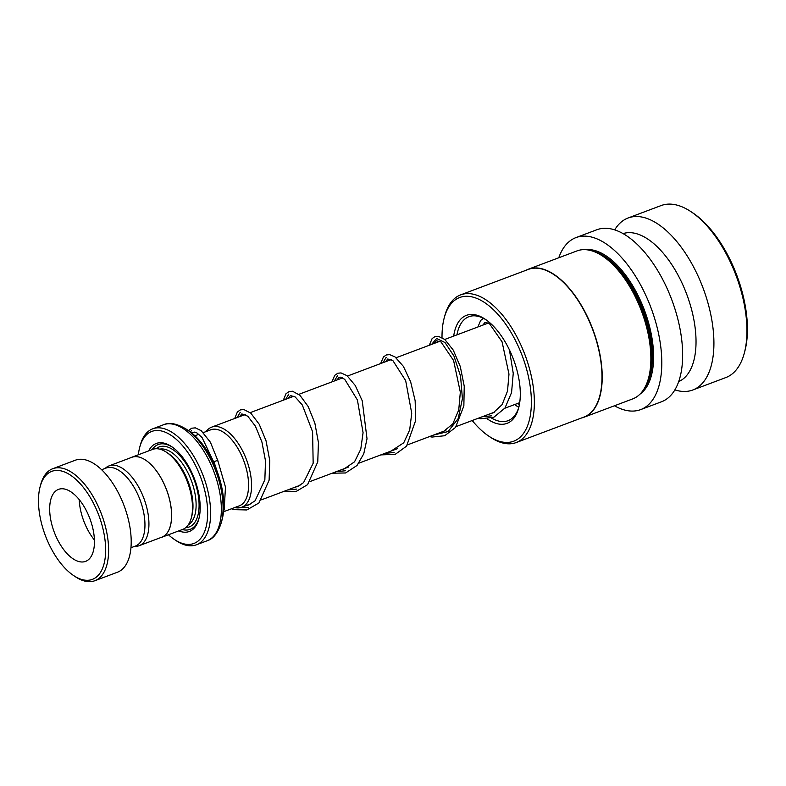 <?xml version="1.0" encoding="UTF-8"?>
<svg xmlns="http://www.w3.org/2000/svg" width="786" height="786" viewBox="0 0 786 786"><rect width="100%" height="100%" fill="white"/><g stroke="black" fill="none" stroke-linecap="round" stroke-linejoin="round"><path stroke-width="1.18" d="M134.563 546.378A42.65 21.134 -110.6 0 0 139.132 545.71A42.65 21.134 -110.6 0 0 142.089 493.942A42.65 21.134 -110.6 0 0 109.087 465.872A42.65 21.134 -110.6 0 0 105.216 468.377M139.132 545.71L161.778 537.192A42.65 21.134 -110.6 0 0 164.746 485.424A42.739 21.173 -110.6 0 0 131.714 457.265A42.739 21.173 -110.6 0 0 130.486 457.816M203.358 432.595L210.638 429.854A40.597 20.112 69.4 0 1 242.059 456.578A40.597 20.112 69.4 0 1 239.239 505.85L223.499 511.774M238.413 506.164A40.636 20.131 -110.6 0 0 242.068 456.568A40.636 20.131 -110.6 0 0 209.823 430.158M206.129 431.553A42.778 21.193 69.4 0 1 211.611 427.162A42.778 21.193 69.4 0 1 244.711 455.32A42.778 21.193 69.4 0 1 241.734 507.235A42.778 21.193 69.4 0 1 234.729 507.55L248.229 507.353L234.709 507.56M168.45 534.765A59.834 29.642 -110.6 0 0 174.305 539.412A59.834 29.642 -110.6 0 0 205.126 530.216A59.834 29.642 -110.6 0 0 198.043 470.843A59.834 29.642 -110.6 0 0 139.692 447.421A59.834 29.642 -110.6 0 0 138.356 454.77M139.692 447.421L140.242 445.338A61.966 30.703 69.4 0 1 152.739 428.812A61.966 30.703 69.4 0 1 200.685 469.596A61.966 30.703 69.4 0 1 196.382 544.806A61.966 30.703 69.4 0 1 176.093 540.621L174.305 539.412M160.531 537.663A42.739 21.173 -110.6 0 0 161.808 537.27L182.657 529.42A42.739 21.173 -110.6 0 0 191.273 518.023L191.833 515.94A40.597 20.112 -110.6 0 0 186.459 477.495A40.597 20.112 -110.6 0 0 168.342 453.522L166.553 452.314A42.739 21.173 -110.6 0 0 152.563 449.425L131.714 457.265M191.273 518.023A42.739 21.173 -110.6 0 0 185.624 477.554A42.739 21.173 -110.6 0 0 166.553 452.314M178.786 530.884A47.013 23.295 -110.6 0 0 198.848 518.927A47.013 23.295 -110.6 0 0 192.639 474.41A47.013 23.295 -110.6 0 0 171.653 446.645A47.013 23.295 -110.6 0 0 148.692 450.879M172.38 447.146A45.303 22.44 -110.6 0 0 152.189 449.563M214.519 464.899A57.692 28.581 69.4 0 1 222.143 519.536L221.357 522.484A60.718 30.084 69.4 0 0 213.33 464.988A60.718 30.084 69.4 0 0 186.233 429.136L188.768 430.826A57.692 28.581 69.4 0 1 214.519 464.899M161.808 537.27A42.739 21.173 -110.6 0 0 164.775 485.394A42.65 21.134 -110.6 0 0 131.743 457.344L109.087 465.872M182.293 529.558A45.303 22.44 -110.6 0 0 199.064 518.072M47.74 541.397A57.692 28.581 -110.6 0 0 73.491 575.47A57.692 28.581 -110.6 0 0 103.212 566.598A57.692 28.581 -110.6 0 0 96.383 509.348A57.692 28.581 -110.6 0 0 40.115 486.76A57.692 28.581 -110.6 0 0 47.74 541.397M40.115 486.76L40.666 484.677A59.834 29.642 69.4 0 1 52.731 468.721A59.834 29.642 69.4 0 1 99.016 508.11A59.834 29.642 69.4 0 1 94.87 580.716A59.834 29.642 69.4 0 1 75.279 576.669L73.491 575.47M88.278 514.692A38.465 19.061 -110.6 0 0 58.518 489.373A38.465 19.061 -110.6 0 0 55.845 536.062A38.465 19.061 -110.6 0 0 85.605 561.371A38.465 19.061 -110.6 0 0 88.278 514.692M79.229 499.631A38.465 19.061 -110.6 0 0 85.379 524.95A38.465 19.061 -110.6 0 0 94.428 540.011M101.62 469.733L106.031 468.073A41.668 20.642 69.4 0 1 138.267 495.504A41.668 20.642 69.4 0 1 135.379 546.073L130.967 547.734M52.731 468.721L75.309 460.223A59.834 29.642 69.4 0 1 121.604 499.611A59.834 29.642 69.4 0 1 117.448 572.228L94.87 580.716M491.555 418.054A55.56 27.53 -110.6 0 0 508.002 420.707A55.56 27.53 -110.6 0 0 511.303 418.928A55.56 27.53 -110.6 0 0 518.917 406.912M486.18 319.892A55.56 27.53 -110.6 0 0 468.878 316.709A55.56 27.53 -110.6 0 0 465.577 318.497A55.56 27.53 -110.6 0 0 456.941 334.856M487.32 418.899A57.692 28.581 -110.6 0 0 510.448 421.512A57.692 28.581 -110.6 0 0 518.652 407.973A57.692 28.581 -110.6 0 0 485.276 319.263A57.692 28.581 -110.6 0 0 462.964 317.22A57.692 28.581 -110.6 0 0 453.689 336.084M472.209 420.52A76.753 38.033 -110.6 0 0 488.607 436.014A76.753 38.033 -110.6 0 0 518.288 438.735A76.753 38.033 -110.6 0 0 518.318 346.39A76.753 38.033 -110.6 0 0 455.114 299.987A76.753 38.033 -110.6 0 0 444.198 317.996A76.753 38.033 -110.6 0 0 442.017 337.567M488.607 436.014L490.395 437.213A78.895 39.084 -110.6 0 0 516.225 442.547A78.895 39.084 -110.6 0 0 520.912 440.013A78.895 39.084 -110.6 0 0 523.063 349.976A78.895 39.084 -110.6 0 0 460.655 294.868A78.895 39.084 -110.6 0 0 455.968 297.403A78.895 39.084 -110.6 0 0 444.758 315.913L444.198 317.996M516.225 442.547L583.841 417.111A78.895 39.084 -110.6 0 0 588.527 414.576A78.895 39.084 -110.6 0 0 590.679 324.539A78.895 39.084 -110.6 0 0 528.271 269.431L460.655 294.868M581.561 417.965A79.062 39.172 -110.6 0 0 584.037 417.219A79.062 39.172 -110.6 0 0 588.734 414.674A79.062 39.172 -110.6 0 0 590.885 324.451A79.062 39.172 -110.6 0 0 528.349 269.215A79.062 39.172 -110.6 0 0 526.001 270.286M584.037 417.219L632.681 398.915A79.062 39.172 -110.6 0 0 637.377 396.37A79.062 39.172 -110.6 0 0 648.617 377.83A79.062 39.172 -110.6 0 0 602.882 256.265A79.062 39.172 -110.6 0 0 576.993 250.911L528.349 269.215M614.446 405.773A91.883 45.529 -110.6 0 0 640.669 409.604L661.517 401.764A91.883 45.529 -110.6 0 0 666.97 398.807A91.883 45.529 -110.6 0 0 669.476 293.944A91.883 45.529 -110.6 0 0 596.8 229.767L575.951 237.608A91.883 45.529 -110.6 0 0 570.498 240.565A91.883 45.529 -110.6 0 0 558.758 257.779M640.669 409.604A91.883 45.529 -110.6 0 0 646.121 406.657A91.883 45.529 -110.6 0 0 648.637 301.795A91.883 45.529 -110.6 0 0 575.951 237.608M678.721 381.564A79.062 39.172 -110.6 0 0 682.543 379.383A79.062 39.172 -110.6 0 0 685.058 290.024A79.062 39.172 -110.6 0 0 623.052 233.609M674.889 389.885A91.883 45.529 -110.6 0 0 692.79 389.994A91.883 45.529 -110.6 0 0 698.243 387.046A91.883 45.529 -110.6 0 0 700.748 282.184A91.883 45.529 -110.6 0 0 628.073 217.997A91.883 45.529 -110.6 0 0 622.61 220.954A91.883 45.529 -110.6 0 0 614.691 229.885M692.79 389.994L725.792 377.575A91.883 45.529 -110.6 0 0 731.255 374.627A91.883 45.529 -110.6 0 0 744.322 353.071A91.883 45.529 -110.6 0 0 691.159 211.798A91.883 45.529 -110.6 0 0 661.075 205.578L628.073 217.997M744.322 353.071L744.873 350.988A89.751 44.468 -110.6 0 0 692.957 212.996L691.159 211.798M648.617 377.83L649.177 375.747A76.93 38.111 -110.6 0 0 604.67 257.464L602.882 256.265M518.799 407.295A54.489 26.999 69.4 0 1 514.663 404.544M484.54 324.471A54.489 26.999 69.4 0 1 485.021 322.398M219.599 478.772L213.989 461.854C216.209 460.694 217.437 460.4 217.673 460.979M188.473 430.63L191.656 428.213L195.331 427.859L201.177 430.649L210.432 442.282L217.85 460.684L225.474 487.094L224.187 509.495L223.538 511.391M191.578 430.63L190.222 431.858L191.578 430.63M240.221 412.326L237.067 417.592L240.221 412.326M287.548 490.002L296.862 489.059L287.548 490.002M288.865 394.022L285.711 399.288L288.865 394.022M336.192 471.698L345.496 470.755L336.192 471.698M337.508 375.718L334.345 380.984L337.508 375.718M384.835 453.394L394.14 452.461L384.835 453.394M386.142 357.424L382.988 362.68L386.142 357.424M433.479 435.09L448.089 431.563L458.228 418.516L462.414 398.64L460.567 376.199L453.964 356.058L445.004 342.549L436.623 338.442L431.632 344.376L436.623 338.442L445.004 342.549L453.964 356.058L460.567 376.199L462.414 398.64L458.228 418.516L448.089 431.563L433.479 435.09M482.123 416.796L491.447 415.843L482.123 416.796M188.227 524.91A40.597 20.112 -110.6 0 0 189.593 476.316A40.597 20.112 -110.6 0 0 159.725 449.15M185.751 527.622A42.739 21.173 -110.6 0 0 192.226 475.068A42.739 21.173 -110.6 0 0 156.07 448.737M221.357 522.484C218.017 532.869 213.271 538.97 207.101 540.778A61.966 30.703 -110.6 0 0 211.405 465.567A61.966 30.703 -110.6 0 0 163.459 424.774L152.739 428.812M639.971 394.15A77.785 38.534 -110.6 0 0 640.325 393.904A77.785 38.534 -110.6 0 0 644.235 309.645A77.785 38.534 -110.6 0 0 585.619 249.683M644.766 387.695A76.93 38.111 -110.6 0 0 643.292 310.45A76.93 38.111 -110.6 0 0 593.479 251.392M519.723 402.648L504.808 408.248M494.522 412.129L456.175 426.552M445.868 430.433L407.521 444.856M397.225 448.727L358.878 463.16M348.581 467.031L310.244 481.464M299.938 485.335L261.6 499.768M251.304 503.639L241.734 507.235M207.101 540.778L196.382 544.806M163.459 424.774C169.285 422.072 176.879 423.526 186.233 429.136M488.528 322.977L444.768 339.444M439.885 341.281L396.124 357.738M391.241 359.575L347.481 376.042M342.598 377.879L298.837 394.346M293.954 396.183L250.194 412.65M245.311 414.487L211.611 427.162M198.868 434.285L194.908 435.778M213.812 462.158L202.051 437.517L196.893 432.909L194.142 432.045L191.922 433.165M245.203 505.938L248.671 504.926L255.067 500.79L264.853 479.745L265.501 460.91L261.905 441.938L255.362 426.11L247.796 416.226L241.823 413.898L239.583 416.639M293.846 487.634L297.953 486.357L303.583 482.604L313.162 463.259L312.592 431.789L302.305 404.986L295.182 396.94L290.466 395.594L288.226 398.335M342.49 469.33L343.973 468.987L354.545 461.804L360.764 449.238L363.073 432.693L357.404 399.966L344.72 379.314L340.692 377.192L339.149 377.28L336.87 380.031M391.133 451.026L403.729 442.803L409.683 429.932L411.726 413.269L405.674 380.65L392.931 360.676L387.773 358.986L385.513 361.737M439.777 432.722L443.147 431.76L452.805 423.909L458.739 409.987L460.331 392.185L453.601 360.538L441.034 341.989L436.358 340.702L434.157 343.433M488.42 414.419L493.303 412.788L502.136 404.594L507.52 391.055L508.974 374.097L502.077 341.841L489.275 323.41L485.021 322.398L482.8 325.129M231.408 508.797L234.297 509.662L246.824 509.957L258.928 502.971L269.117 480.197L269.765 460.586L266.061 440.877L259.203 424.224L250.822 413.181L243.876 409.545L240.369 409.879L237.362 412.021L234.7 418.476M283.55 491.505L295.978 491.535L307.572 484.667L317.76 461.893L318.428 442.557L314.852 423.084L308.171 406.509L299.938 395.309L292.53 391.241L289.169 391.526L286.016 393.707L283.343 400.172M332.193 473.201L345.565 472.976L357.021 465.489L363.751 453.836L367.023 438.814L362.248 400.801L355.233 385.464L347.029 375.679L341.036 372.918L337.842 373.212L334.689 375.374L331.987 381.868M380.837 454.898L395.211 454.357L406.529 446.173L415.676 420.441L415.155 400.752L410.626 381.731L403.375 366.355L394.965 356.864L389.689 354.624L386.348 354.958L383.46 356.923L380.63 363.574M429.48 436.594L432.025 437.065L444.709 435.729L455.487 427.466L463.858 405.93L464.231 386.162L460.282 366.502L453.257 350.104L444.807 339.473L438.382 336.32L434.746 336.752L432.133 338.589L429.274 345.27M478.124 418.29L480.708 418.771L493.863 417.228L504.985 408.013L511.568 392.558L513.238 373.34L509.426 349.858M483.537 318.389L480.649 320.433L477.917 326.966M519.448 404.338L517.139 403.621"/></g></svg>
